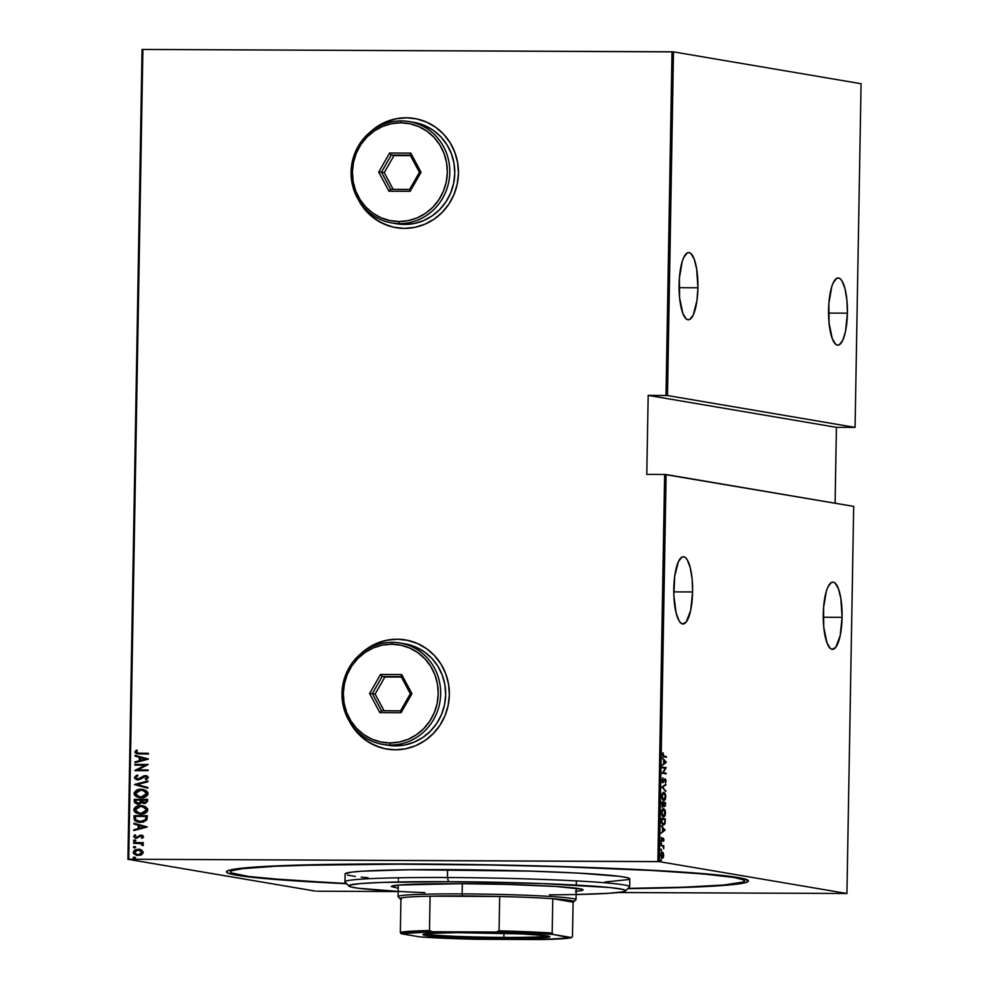 <?xml version="1.0" encoding="UTF-8"?>
<svg xmlns="http://www.w3.org/2000/svg" width="989" height="989" viewBox="0 0 989 989"><rect width="100%" height="100%" fill="white"/><g stroke="black" fill="none" stroke-linecap="round" stroke-linejoin="round"><path stroke-width="1.48" d="M346.644 883.709A261.009 11.596 1 0 1 226.728 871.334A261.009 11.596 1 0 1 414.342 863.99L287.478 865.462L247.411 867.662L228.002 870.617L226.481 871.729L227.458 872.879L230.944 874.066L255.978 877.725L346.644 883.709M402.486 639.512L397.281 639.228A55.372 53.085 -80.4 0 0 361.863 652.913L367.599 648.413L376.871 643.345L386.897 640.242L397.281 639.228A55.372 53.085 -80.4 0 1 405.577 639.945L405.465 639.92A55.372 53.085 99.6 0 1 449.105 699.087A55.372 53.085 99.6 0 1 395.241 749.81A55.372 53.085 99.6 0 1 386.934 749.093A55.372 53.085 99.6 0 1 349.327 721.241L357.944 733.442L365.881 740.353L374.979 745.508L384.894 748.698L395.241 749.81L405.626 748.797L415.652 745.694L424.924 740.625L433.095 733.776L439.858 725.432L444.926 715.888L448.141 705.528L449.352 694.748L448.512 683.955L445.668 673.558L440.921 663.978L434.468 655.571L426.531 648.66L417.432 643.505L407.517 640.316L397.17 639.203L386.786 640.217L376.76 643.32L367.488 648.388L360.762 653.803M379.961 747.375L370.418 743.184L361.85 737.126L354.618 729.425L350.057 722.44A55.372 53.085 -80.4 0 0 387.045 749.106A55.372 53.085 -80.4 0 0 387.132 749.13L386.983 749.106M360.775 653.803A55.372 53.085 99.6 0 1 397.17 639.203A55.372 53.085 99.6 0 1 405.465 639.92L405.614 639.945A55.372 53.085 -80.4 0 0 405.577 639.945M411.585 118.087L406.38 117.802A55.372 53.085 -80.4 0 0 370.962 131.488L376.698 126.988L385.97 121.919L395.996 118.816L406.38 117.802A55.372 53.085 -80.4 0 1 414.688 118.519L414.626 118.507M389.06 225.962L379.516 221.759L370.962 215.701L363.729 207.999L359.168 201.014A55.372 53.085 -80.4 0 0 396.144 227.693A55.372 53.085 -80.4 0 0 396.23 227.705L396.094 227.68M358.414 199.803L367.043 212.017L374.979 218.94L384.078 224.083L393.993 227.272L404.34 228.385A55.372 53.085 99.6 0 1 396.033 227.668A55.372 53.085 99.6 0 1 358.426 199.815M369.874 132.378A55.372 53.085 99.6 0 1 406.269 117.778L395.884 118.804L385.858 121.907L376.586 126.975L369.874 132.378M692.597 591.954A33.614 9.433 -89.7 0 1 683.04 623.972A33.614 9.433 -89.7 0 1 673.781 588.752A33.614 9.433 -89.7 0 1 683.337 556.733A33.614 9.433 -89.7 0 1 692.597 591.954L673.769 591.867L692.597 591.954L692.115 578.973L690.26 567.735L687.33 559.947L685.6 557.734L683.77 556.77L681.928 557.104L678.442 561.542L674.721 576.031L673.843 595.341L676.117 612.97L679.047 620.758L680.778 622.971L682.608 623.923L686.255 621.982L690.693 610.337L692.597 591.954M697.913 287.787A33.614 9.433 -89.7 0 1 688.344 319.806A33.614 9.433 -89.7 0 1 679.084 284.585A33.614 9.433 -89.7 0 1 688.653 252.578A33.614 9.433 -89.7 0 1 697.913 287.787L679.072 287.7L697.913 287.787L696.652 268.86L694.216 259.155L690.915 253.567L689.086 252.615L687.231 252.949L683.758 257.387L682.262 261.319L679.381 278.07L679.579 297.565L682.781 313.216L686.082 318.804L687.911 319.768L689.766 319.435L693.24 314.997L696.973 300.508L697.913 287.787M847.4 313.167A33.614 9.433 -89.7 0 1 837.844 345.186A33.614 9.433 -89.7 0 1 828.572 309.965A33.614 9.433 -89.7 0 1 838.14 277.958A33.614 9.433 -89.7 0 1 847.4 313.167L828.559 313.08L847.4 313.167L846.905 300.199L845.063 288.949L842.134 281.16L840.403 278.947L838.573 277.996L836.731 278.329L833.245 282.755L831.749 286.699L828.869 303.45L829.066 322.946L832.268 338.597L835.581 344.184L837.399 345.149L839.253 344.815L842.727 340.377L845.496 331.55L847.4 313.167M842.096 617.334A33.614 9.433 -89.7 0 1 832.528 649.34A33.614 9.433 -89.7 0 1 823.268 614.132A33.614 9.433 -89.7 0 1 832.837 582.113A33.614 9.433 -89.7 0 1 842.096 617.334L823.256 617.247L842.096 617.334L840.835 598.407L838.4 588.702L835.087 583.114L833.27 582.15L831.415 582.484L827.941 586.922L826.445 590.853L823.565 607.617L823.763 627.1L826.965 642.763L830.266 648.351L832.095 649.303L835.742 647.362L840.18 635.717L842.096 617.334M659.354 861.654L666.104 474.535L853.692 506.38L846.93 893.5L659.354 861.654L846.93 893.5L618.001 892.535L846.93 893.5L853.692 506.38L664.633 474.473L657.883 861.592L128.731 859.243L142.873 49.45L672.013 51.811L666.017 395.476L648.178 395.39L646.794 474.399L664.633 474.473L646.794 474.399L648.178 395.39L667.488 395.538L673.484 51.873L861.073 83.719L855.077 427.384L667.488 395.538L855.077 427.384L836.422 427.347L855.077 427.384L861.073 83.719L673.484 51.873L667.488 395.538L666.017 395.476L672.013 51.811L673.484 51.873L142.873 49.45L128.731 859.243L659.354 861.654L657.883 861.592L664.633 474.473L666.104 474.535L659.354 861.654M660.949 859.8L661.171 861.098L661.097 859.849L660.961 861.221L660.652 860.455M661.134 849.168L661.357 850.466L661.282 849.217L661.146 850.589L660.837 849.823M661.245 842.603L661.468 843.901L661.394 842.665L661.27 844.025L660.949 843.258M665.127 830.105L661.307 825.902L662.519 828.016L662.457 831.465L661.184 833.171L665.127 830.105L664.361 830.278L665.127 830.105L661.307 825.902L662.519 828.016L662.457 831.465L661.184 833.171L665.127 830.105M663.532 808.495L661.443 812.426L663.409 817.013L665.523 813.045L663.372 808.483L661.975 809.707L661.443 812.995L662.16 815.913L663.57 817.025L664.979 815.814L665.523 812.76L664.929 809.867L663.347 808.483M663.817 792.189L661.728 796.12L663.693 800.707L665.807 796.738L663.817 792.189L662.259 793.401L661.728 796.405L662.445 799.606L663.854 800.719L665.263 799.508L665.807 796.454L665.214 793.549L663.631 792.177M663.013 782.633L664.237 779.901L665.214 779.456L665.387 782.855L666.079 780.853L665.065 778.739L663.421 781.706L662.333 781.928L663.038 781.928L662.012 780.222L662.902 777.811L662.012 780.136L662.679 782.46L665.214 779.456L665.387 782.855L666.079 780.593L665.053 778.739L662.815 781.804L662.902 777.811L662.012 780.136L663.1 782.633M666.302 762.21L662.494 758.007L663.706 760.133L663.644 763.582L662.37 765.276L666.302 762.395L662.494 758.007L663.706 760.133L663.644 763.582L662.37 765.276L666.302 762.21M663.829 756.103L662.89 755.262L662.939 752.753L662.976 756.511L666.388 757.253L666.401 756.548L663.063 756.103L666.401 756.548L663.829 756.103L662.939 752.753L662.457 754.656L663.78 756.808L666.388 757.253L666.401 756.548L665.634 757.129L663.829 756.103M662.321 767.761L665.374 768.28L662.222 773.25L666.104 773.917L666.116 773.2L663.063 772.681L666.215 767.711L662.333 767.056L662.321 767.761L665.374 768.28L662.222 773.25L666.104 773.917L666.116 773.2L663.063 772.681L666.215 767.711L662.333 767.056L662.321 767.761M661.987 787.083L665.795 791.46L662.729 787.293L665.918 784.19L661.987 787.083L665.795 791.46L662.729 787.293L665.918 784.19L661.987 787.083M662.741 806.937L663.372 805.491L664.571 806.542L665.597 802.623L661.728 801.968L662.655 806.925L663.755 805.491L664.46 806.517L665.238 806.134L665.597 802.623L661.728 801.968L662.84 806.95M663.211 825.333L665.103 823.169L665.313 818.941L661.443 818.274L661.517 822.972L663.211 825.333L664.929 823.862L665.313 818.941L661.443 818.274L661.394 820.821L663.421 825.358M663.953 839.846L663.125 838.128L661.666 840.304L661.443 837.473L661.554 840.971L663.112 838.882L663.52 841.392L663.953 839.846L663.236 838.14L661.814 840.39L661.443 837.473L661.814 841.095L663.236 838.845L663.52 841.392L663.953 839.846M660.973 845.224L663.063 846.584L663.706 848.71L663.804 845.706L660.973 845.224L662.877 846.399L663.706 848.71L663.804 845.706L660.973 845.224M662.445 857.661L663.174 857.723L663.681 855.46L663.026 852.605L661.443 852.419L660.751 855.386L661.69 858.155L663.359 857.339L663.57 854.039L662.136 852.011M142.07 49.499L127.927 859.293L315.516 891.138L127.927 859.293L128.731 859.243L127.927 859.293L142.07 49.499L142.873 49.45L142.07 49.499M316.987 891.2L398.171 891.559L316.987 891.2M835.099 503.228L836.422 427.347L648.178 395.39L836.422 427.347L835.099 503.228M141.724 850.033L135.901 849.539L133.836 850.812L133.367 853.173L136.581 855.386L140.834 855.114L143.257 852.765L141.724 850.033L138.299 849.18L133.243 852.345L136.89 855.448L141.65 854.731L143.294 852.394L141.724 850.033M133.577 842.591L133.564 843.308L140.797 843.629L142.045 845.236L143.393 845.15L141.847 843.345L143.281 843.345L143.294 842.64L133.577 842.591L143.294 842.677L133.577 842.591L133.564 843.308L140.166 843.481L143.071 845.657L143.417 844.952L141.847 843.345L143.281 843.345L143.294 842.64L133.577 842.591M143.566 836.781L142.626 835.52L140.661 835.198L135.74 837.584L134.751 836.793L135.753 835.297L134.863 834.803L133.515 836.546L135.839 838.326L140.858 835.903L142.342 836.533L141.328 837.881L142.156 838.375L143.405 837.312L141.044 835.186L135.889 837.609L134.714 836.533L135.753 835.297L134.863 834.803L133.515 836.546L136.297 838.351L141.081 835.89L142.552 836.57L141.328 837.881L142.156 838.375L143.566 836.781M134.01 818.2L134.529 820.314L136.235 821.612L143.034 822.18L146.78 819.968L147.336 815.715L134.047 815.653L134.01 818.2L134.269 815.69L134.01 818.2L138.324 822.242L140.413 822.415L146.78 819.968L147.336 815.715L134.047 815.653L147.336 815.752L134.269 815.69L134.01 818.2M134.331 799.347L134.652 802.759L137.397 804.119L139.956 803.81L141.452 802.536L145.42 803.352L147.584 801.263L147.621 799.409L134.331 799.347L147.621 799.446L134.331 799.347L134.294 801.535L138.027 804.144L141.452 802.536L144.258 803.464L147.596 800.954L147.621 799.409L134.331 799.347M134.603 784.462L147.818 788.233L147.831 787.467L137.15 784.561L147.93 781.743L147.942 780.976L134.591 784.636L147.818 788.233L147.831 787.467L137.15 784.561L147.93 781.743L147.942 780.976L134.603 784.462M134.937 765.14L145.383 765.189L134.838 770.629L148.127 770.691L148.14 769.986L137.669 769.937L148.226 764.485L134.949 764.423L134.937 765.14L145.383 765.189L134.838 770.468L148.127 770.691L148.14 769.986L137.669 769.937L148.226 764.485L134.949 764.423L134.937 765.14M139.585 753.284L136.346 752.58L137.409 750.515L136.395 750.07L134.85 752.406L136.692 753.816L148.412 754.026L148.424 753.321L137.52 753.173L136.185 752.11L137.409 750.515L136.395 750.07L134.825 752.048L136.828 753.841L148.412 754.026L148.424 753.321L139.585 753.284M404.34 228.385L414.725 227.371L424.751 224.268L434.023 219.199L442.194 212.351L448.957 204.006L454.038 194.462L457.239 184.102L458.451 173.322L457.61 162.53L454.767 152.145L450.032 142.552L443.567 134.145L435.63 127.235L426.531 122.08L416.616 118.89L406.269 117.778A55.372 53.085 99.6 0 1 414.576 118.495A55.372 53.085 99.6 0 1 458.204 177.661A55.372 53.085 99.6 0 1 404.34 228.385M148.325 758.996L135.11 755.386L135.085 756.165L139.325 757.314L139.264 760.764L134.986 761.889L134.974 762.655L148.325 759.169L135.11 755.386L135.085 756.165L139.325 757.314L139.264 760.764L134.986 761.889L134.974 762.655L148.325 758.996M137.57 779.134L135.74 777.552L137.99 775.772L137.323 775.079L134.38 777.527L136.779 779.74L140.253 779.332L145.321 776.353L146.978 777.379L145.247 779.048L146.063 779.728L148.325 777.354L147.213 776.056L144.753 775.66L137.533 779.122L135.765 777.354L137.99 775.772L136.371 775.425L134.38 777.527L137.545 775.116L134.38 777.527L137.928 779.864L145.877 776.402M139.202 797.641L134.096 793.512L139.078 797.616L141.019 797.777C144.53 798.036 146.879 796.615 148.066 793.499L143.009 789.432L138.905 789.469L134.331 792.387L134.145 794.08L135.369 796.021L140.463 797.764L146.347 796.343L147.831 794.637L147.843 792.387L145.408 790.162L141.093 789.271L143.133 789.457M138.917 813.947L133.812 809.818L138.794 813.922L140.722 814.083C144.246 814.355 146.595 812.921 147.781 809.818L142.725 805.738L138.621 805.775L134.047 808.693L133.861 810.387L135.085 812.328L140.178 814.071L146.063 812.649L147.546 810.943L147.559 808.693L145.123 806.468L140.809 805.578L142.849 805.763M147.138 826.878L133.923 823.281L133.911 824.047L138.139 825.197L138.089 828.658L133.812 829.771L133.787 830.537L147.138 827.051L133.923 823.281L133.911 824.047L138.139 825.197L138.089 828.658L133.812 829.771L133.787 830.537L147.138 826.878M134.764 841.392L133.441 840.65L134.541 841.355L135.666 840.65L133.874 840.094L134.183 841.318L135.617 840.835L134.566 839.945L135.876 840.687M134.652 847.956L133.33 847.202L134.43 847.919L135.542 847.214L133.762 846.646L134.071 847.882L135.505 847.4L134.455 846.497L135.765 847.252M134.467 858.588L133.144 857.834L134.244 858.551L135.357 857.846L133.577 857.29L133.886 858.514L135.32 858.032L134.269 857.129L135.58 857.883M627.879 888.616L687.38 887.331L736.348 884.215L746.856 882.176L748.389 881.063L743.913 878.726L729.585 876.291L673.929 871.532L589.864 867.514L490.223 864.843L414.342 863.99A261.009 11.596 1 0 1 748.154 880.433A261.009 11.596 1 0 1 627.879 888.616M136.939 753.853L134.825 752.048L136.606 750.107L135.073 752.444L137.459 753.927M135.196 762.593L134.986 761.889L139.486 760.801L139.548 757.351L135.085 756.165L135.32 755.448L135.308 756.202L139.548 757.351L139.486 760.801L135.196 762.593M140.908 757.722L145.989 759.107L140.636 760.405L140.685 757.685L145.989 759.107L140.908 757.722M135.159 765.14L134.949 764.423L148.226 764.522L135.172 764.46L135.159 765.14M137.891 769.974L148.14 770.023L137.891 769.974M135.06 770.629L145.606 765.226L135.06 770.629M141.415 777.416L139.276 778.875L141.415 777.416M145.321 776.353L147.2 777.552L145.247 779.048L146.174 779.666L145.247 779.048L146.063 779.728L148.338 777.614L145.272 775.636L143.244 776.081L146.236 775.735M146.347 775.747L145.272 775.636M146.1 776.452L147.2 777.552L145.544 776.39M137.038 779.789L137.928 779.864M138.151 779.901L134.603 777.564L135.431 779.06L137.57 779.876M146.483 775.772L143.961 775.92L139.498 778.912L137.335 779.072M147.818 788.221L134.591 784.636L147.818 788.221M141.093 789.271C137.632 789.037 135.295 790.446 134.096 793.512L134.319 793.549C135.518 790.483 137.854 789.074 141.316 789.309L141.093 789.271M142.428 789.37L137.52 789.964L134.553 792.424L135.134 795.613L139.029 797.604M139.115 789.506L138.052 789.778M135.184 791.484L134.38 792.98M136.111 796.442L136.939 796.911M142.218 790.063L145.989 791.596L146.718 794.488L143.924 796.714L139.449 796.936M139.647 796.973L141.254 797.109L139.523 796.949L135.456 793.487L141.093 789.976L142.601 790.112L146.706 793.537L141.031 797.072L146.928 793.574L142.713 790.124M143.281 803.389L144.258 803.464M144.481 803.501L141.452 802.536L143.726 803.464M137.248 804.106L138.027 804.144M138.25 804.181L134.294 801.535L134.553 799.384L134.875 802.796L137.619 804.156M137.619 803.414L140.661 802.091L140.846 800.596L140.438 802.054L138.04 803.439L135.666 801.115L135.691 800.064L140.846 800.126L140.265 802.722L137.335 803.34M143.825 802.734L146.446 801.115L144.246 802.759L141.983 800.089L146.471 800.15L145.865 802.438L143.467 802.635M144.246 802.759L142.391 802.091L141.983 800.089L146.248 800.113L145.915 802.141L143.949 802.759M138.04 803.439L135.95 802.524L135.691 800.064L140.623 800.089L140.042 802.685L137.731 803.439M140.809 805.578C137.347 805.343 135.011 806.752 133.812 809.818L134.034 809.855C135.233 806.789 137.57 805.38 141.031 805.615L140.809 805.578M142.144 805.676L137.236 806.27L134.269 808.742L134.85 811.932L138.744 813.91M138.831 805.812L137.768 806.084M134.9 807.79L134.096 809.286M135.827 812.748L136.655 813.218M141.934 806.369L145.408 807.642L146.644 809.88L140.97 813.415L139.165 813.242M139.362 813.279L140.97 813.415L146.644 809.88L145.259 812.204L141.415 813.403M140.97 813.415L139.239 813.255L135.172 809.793L140.809 806.295L142.317 806.418L146.644 809.88L142.428 806.431M138.448 822.267L134.232 818.237L135.11 820.771L138.324 822.242M138.942 821.599L140.648 821.748L145.754 819.584L146.187 816.457L145.531 819.547L140.426 821.711L135.678 819.696L135.406 816.37L146.187 816.457L145.828 819.436L144.481 820.882L138.003 821.352M134.022 830.488L133.812 829.771L138.312 828.695L138.361 825.234L133.911 824.047L134.145 823.33L134.133 824.084L138.361 825.234L138.312 828.695L134.022 829.808L134.022 830.488M139.721 825.605L144.802 826.989L139.449 828.3L139.498 825.568L144.802 826.989L139.721 825.605M141.081 835.89L142.589 836.793L141.551 837.918L142.231 838.326L141.328 837.881L142.589 836.793L141.303 835.928M135.53 838.289L136.297 838.351M136.507 838.388L133.515 836.546L135.085 834.84L133.75 836.818L136.062 838.363M142.082 835.297L139.77 835.495L136.47 837.683L139.548 835.458L141.872 835.26M141.761 835.235L141.044 835.186M135.666 840.65L134.566 839.945L133.441 840.65L134.541 841.355M133.441 840.65L134.566 839.945M135.134 840.02L133.7 840.502L134.405 841.355M143.108 845.62L140.166 843.481L143.108 845.62M133.787 843.308L133.799 842.628L133.787 843.308M135.542 847.214L134.455 846.497L133.33 847.202L134.43 847.919M133.33 847.202L134.455 846.497M135.023 846.572L133.589 847.066L134.294 847.919M137.001 855.473L133.243 852.345L138.299 849.18L139.746 849.304M140.29 849.415L136.123 849.576L133.626 851.566L133.997 853.915L137.607 855.547M134.059 850.849L133.626 851.566M139.733 850.046L141.884 851.245L142.193 853.05L140.253 854.595L137.187 854.756M137.335 854.78L134.43 852.345L138.275 849.885L142.095 852.382L138.188 854.842L142.317 852.419L138.497 849.922M138.188 854.842L135.802 854.298L134.442 852.184L135.876 850.404L138.584 849.897L141.204 850.775L142.057 852.703L140.611 854.311L137.446 854.805M138.275 849.885L139.412 849.996M135.357 857.846L134.269 857.129L133.144 857.834L134.244 858.551M133.144 857.834L134.269 857.129M134.838 857.203L133.404 857.698L134.108 858.551M140.636 760.405L140.685 757.685L145.766 759.07L140.636 760.405M141.031 797.072L136.408 795.539L135.493 793.957L135.864 792.164L140.191 790.013L145.049 790.99L146.533 792.622L146.384 794.686L144.542 796.33L141.031 797.072M140.747 813.378L136.123 811.845L135.209 810.263L135.58 808.47L139.906 806.319L144.765 807.296L146.236 808.928L146.1 810.992L144.258 812.637L140.747 813.378M145.964 816.419L145.531 819.547L143.269 821.303L137.78 821.315L135.58 819.411L135.406 816.37L145.964 816.419M139.449 828.3L139.498 825.568L144.579 826.952L139.449 828.3M665.56 762.173L663.644 763.285L663.693 760.566L665.56 762.173L664.039 763.285L664.089 760.566L665.56 762.173M662.333 767.18L666.203 767.86L662.333 767.18M662.482 772.718L666.116 773.2L665.35 773.781L662.482 772.718M663.421 781.706L662.309 781.928M664.769 778.899L665.14 779.456L663.94 779.901M664.929 780.692L664.385 779.443M663.545 780.927L662.259 782.633M662.605 782.546L663.248 781.631M665.226 779.888L664.744 778.875M665.152 784.759L665.906 784.969L662 787.269L665.152 784.759M662.012 787.293L662.729 787.293L662.012 787.293M665.09 790.681L665.807 790.693L665.09 790.681M664.324 799.866L663.495 800.657M663.903 800.385L664.509 799.508M663.211 800.002L662.42 799.73M662.605 799.866L663.706 799.99L661.728 796.157L663.817 792.906L665.078 794.414L665.387 797.171L663.706 799.99L662.123 796.157L663.817 792.906L665.399 796.714L663.236 799.99M663.001 805.491L661.987 806.937M662.407 806.826L661.715 802.747L663.557 802.994L662.754 806.233L662.111 802.747L663.557 802.994L662.754 806.233M664.571 805.837L663.545 803.056L665.189 803.266L664.991 805.541L663.879 805.825L664.571 805.837L663.953 803.056L665.189 803.266L664.67 805.639M664.633 805.837L663.916 805.825M662.815 806.233L662.111 806.233M664.039 816.172L663.199 816.963M663.619 816.691L664.225 815.814M662.321 816.172L663.421 816.308L661.443 812.464L662.754 809.484L664.052 809.472L664.892 814.676L663.421 816.308L661.839 812.464L663.532 809.212L665.115 813.02L663.421 816.308L662.136 816.036M663.532 809.212L662.185 809.323M662.667 816.296L663.421 816.308M663.903 824.48L663.038 825.296M662.964 825.308L663.953 824.381M661.826 819.053L664.905 819.572L664.744 822.687L662.469 824.616L663.223 824.628L661.443 822.391L661.431 819.053L664.905 819.572L664.682 823.009L663.644 824.603L662.111 823.454L661.826 819.053M664.361 830.105L662.457 831.168L662.506 828.448L664.373 830.068L662.865 831.18L662.902 828.448L664.373 830.068M661.913 839.834L661.493 840.885L662.259 840.885L661.06 841.095M662.086 840.217L661.085 840.378M662.482 838.14L663.199 839.846M663.087 838.895L662.717 838.239M661.394 840.996L661.826 840.156M660.961 843.37L661.604 843.37L660.961 843.37M661.27 844.025L661.604 843.37M660.973 845.348L663.804 845.706L663.038 846.337L660.973 845.348M660.837 849.922L661.48 849.934L660.837 849.922M661.146 850.589L661.48 849.934M662.259 852.024L660.751 854.966L662.148 858.403L663.174 857.723L661.394 858.39M662.148 858.403L663.174 857.723M661.505 852.011L662.494 853.025M662.383 852.802L661.765 852.098M661.913 858.291L662.506 857.537M661.307 857.661L662.16 857.686L660.751 855.015L662.346 852.753L663.186 856.548L662.16 857.686L661.097 855.015L662.247 852.728L663.335 855.398L662.16 857.686L661.221 857.624M660.652 860.566L661.295 860.566L660.652 860.566M660.961 861.221L661.295 860.566M662.89 792.881L663.817 792.906M661.394 852.716L662.247 852.728M661.505 857.698L662.16 857.686M576.105 894.513L608.569 893.314L622.662 891.868L625.617 890.718L623.243 889.482L609.966 887.541L541.552 883.536L448.474 881.669A138.411 6.144 1 0 1 625.481 890.928L629.499 887.059A142.367 6.33 -179 0 0 447.436 877.527A142.367 6.33 -179 0 0 345.087 882.089L348.969 886.107A138.411 6.144 1 0 1 448.474 881.669L447.436 877.527L447.572 869.628A142.367 6.33 -179 0 0 345.087 873.905L344.951 881.805A142.367 6.33 1 0 1 447.436 877.527A142.367 6.33 1 0 1 629.647 886.774L629.783 878.875A142.367 6.33 -179 0 0 447.572 869.628L447.436 877.527L448.474 881.669L381.185 882.448L359.934 883.61L349.649 885.18L348.845 885.773L351.206 887.009L358.809 888.307L398.295 891.41M424.85 892.647A138.411 6.144 1 0 1 348.969 886.107M551.194 886.181A88.985 3.956 1 0 1 549.563 886.231M398.246 888.283L391.347 886.527L399.037 885.031L460.367 883.684A95.896 4.265 1 0 1 583.114 889.915M627.928 888.406L684.351 887.17L723.824 884.994L742.924 882.089L744.433 880.989L743.468 879.851L734.159 877.49L702.647 873.905L652.592 870.518L564.657 866.846L490.173 865.016L391.619 864.126L326.518 864.683L275.263 866.253L242.293 868.688L231.933 870.703L230.437 871.791L231.401 872.928L248.944 876.501L287.033 880.062L346.434 883.486A257.053 11.423 1 0 1 230.412 871.915A257.053 11.423 1 0 1 415.454 864.176L415.454 864.176A257.053 11.423 1 0 1 744.445 880.878A257.053 11.423 1 0 1 628.102 888.406M391.335 886.577L391.335 886.564A95.896 4.265 1 0 1 460.367 883.684L506.937 884.413L555.744 886.453L581.47 889.099L582.744 889.531L582.546 890.372L575.413 891.46M345.099 873.843L351.664 872.125L362.617 871.173L409.619 869.739L530.203 871.111L578.911 873.139L619.522 876.341L627.335 877.663L629.77 878.937L628.942 879.542L604.934 882.015M368.242 877.775L361.183 877.119M355.348 876.452L347.535 875.129M625.481 890.928A138.411 6.144 1 0 1 549.402 894.822M503.858 937.424A62.282 2.769 -179 0 0 547.795 936.002A62.282 2.769 1 0 1 503.858 937.424L503.933 933.245L503.858 937.424A62.282 2.769 1 0 1 425.035 933.863A62.282 2.769 -179 0 0 503.858 937.424L504.167 938.66L503.858 937.424M468.625 932.627A63.469 2.819 1 0 1 549.797 936.632A63.469 2.819 1 0 1 504.167 938.66L445.619 937.102L427.508 935.668L422.933 934.506L430.747 933.319L457.079 932.639L522.217 933.937L545.285 935.619L549.624 936.496L548.512 937.312L504.167 938.66A63.469 2.819 1 0 1 422.995 934.42A63.469 2.819 1 0 1 468.625 932.627M398.283 885.106L398.085 896.566A88.985 3.956 1 0 1 462.135 893.895L462.654 895.96A87.007 3.869 1 0 1 499.668 896.491L499.062 930.859L496.206 932.034L432.292 931.749L429.486 930.55L430.079 896.182L499.668 896.491L430.079 896.182A87.007 3.869 -179 0 0 400.953 898.037A87.007 3.869 1 0 1 430.079 896.182A87.007 3.869 1 0 1 462.654 895.96L462.135 893.895A88.985 3.956 -179 0 0 398.171 896.751L400.112 898.754A87.007 3.869 1 0 1 400.953 898.037L400.088 898.432L401.373 899.285M400.928 899.149A87.007 3.869 1 0 1 400.112 898.754M573.917 901.783A87.007 3.869 1 0 1 573.088 902.153L572.483 936.521L571.642 937.572L552.987 934.407L534.728 933.344L496.206 932.034L432.292 931.749L429.486 930.55A87.007 3.869 -179 0 0 400.347 932.404L400.953 898.037L400.347 932.404A87.007 3.869 1 0 1 429.486 930.55L430.079 896.182L499.668 896.491A87.007 3.869 1 0 1 552.789 898.717A87.007 3.869 1 0 1 573.917 901.783L567.439 900.027L552.789 898.717L573.088 902.153L575.932 899.854A88.985 3.956 -179 0 0 462.135 893.895L462.32 883.696L462.135 893.895A88.985 3.956 1 0 1 576.018 899.669L576.216 888.209M400.347 932.404L401.163 933.727L419.806 936.892L460.38 938.833L540.501 939.55L570.294 937.906L552.987 934.407L552.183 933.072L552.789 898.717L573.088 902.153L572.483 936.521L571.642 937.572A85.82 3.808 1 0 1 540.501 939.55L476.587 939.266A85.82 3.808 1 0 1 419.806 936.892L401.163 933.727A85.82 3.808 1 0 1 432.292 931.749L401.163 933.727L400.347 932.404M552.789 898.717A87.007 3.869 -179 0 0 499.668 896.491L499.062 930.859A87.007 3.869 1 0 1 552.183 933.072L552.789 898.717M552.183 933.072A87.007 3.869 -179 0 0 499.062 930.859L496.206 932.034A85.82 3.808 1 0 1 552.987 934.407L552.183 933.072M382.731 744.371L387.713 745.212A51.416 49.289 -80.4 0 0 395.415 745.879L390.432 745.038A51.416 49.289 99.6 0 1 382.731 744.371A51.416 49.289 99.6 0 1 342.206 689.432A51.416 49.289 99.6 0 1 392.225 642.331L391.644 644.21A49.438 47.398 99.6 0 1 438.226 693.796A49.438 47.398 99.6 0 1 389.913 742.962L390.432 745.038A51.416 49.289 -80.4 0 0 440.674 693.895A51.416 49.289 -80.4 0 0 392.225 642.331A51.416 49.289 99.6 0 1 399.939 642.998A51.416 49.289 99.6 0 1 440.451 697.925A51.416 49.289 99.6 0 1 390.432 745.038L395.415 745.879A51.416 49.289 -80.4 0 0 445.433 698.778A51.416 49.289 -80.4 0 0 404.921 643.839L399.939 642.998M391.644 644.21L382.372 645.112L373.422 647.882L365.139 652.419L357.833 658.526L351.8 665.98L347.275 674.498L344.407 683.745L343.331 693.376L344.073 703.018L346.607 712.29L350.848 720.845L356.621 728.349L363.705 734.53L371.827 739.129L380.678 741.973L389.913 742.962L399.185 742.059L408.136 739.29L416.418 734.765L423.725 728.646L429.745 721.191L434.282 712.673L437.15 703.426L438.226 693.796L437.484 684.165L434.95 674.881L430.709 666.326L424.936 658.822L417.853 652.653L409.73 648.055L400.879 645.199L391.644 644.21L392.225 642.331A51.416 49.289 -80.4 0 0 341.984 693.462A51.416 49.289 -80.4 0 0 390.432 745.038L389.913 742.962A49.438 47.398 99.6 0 1 343.331 693.376A49.438 47.398 99.6 0 1 391.644 644.21M380.518 674.449L401.707 674.547L411.968 693.685L401.039 712.723L379.85 712.636L369.589 693.487L380.518 674.449L369.589 693.487L379.85 712.636L381.531 710.757L372.334 693.598L375.103 694.068L384.053 710.77L375.103 694.068L372.334 693.598L382.137 676.525L384.906 676.995L375.103 694.068L384.906 676.995L382.137 676.525L401.126 676.612L410.324 693.771L400.533 710.844L381.531 710.757L372.334 693.598L369.589 693.487L372.334 693.598L382.137 676.525L380.518 674.449L382.137 676.525L401.126 676.612L401.707 674.547L380.518 674.449M387.564 745.187L395.415 745.879L405.057 744.94L414.366 742.059L422.983 737.349L430.574 730.995L436.841 723.243L441.564 714.379L444.543 704.761L445.656 694.748L444.889 684.722L442.244 675.079L437.843 666.178L431.847 658.365L424.479 651.949L416.023 647.165L404.761 643.814M401.373 677.069L384.906 676.995L401.373 677.069M381.531 710.757L379.85 712.636L401.039 712.723L400.533 710.844L381.531 710.757M400.533 710.844L401.039 712.723L411.968 693.685L410.324 693.771L400.533 710.844M410.324 693.771L411.968 693.685L401.707 674.547L401.126 676.612L410.324 693.771M391.829 222.945L396.812 223.786A51.416 49.289 -80.4 0 0 404.526 224.454L399.531 223.613A51.416 49.289 99.6 0 1 391.829 222.945A51.416 49.289 99.6 0 1 351.305 168.006A51.416 49.289 99.6 0 1 401.324 120.905L400.743 122.784A49.438 47.398 99.6 0 1 447.325 172.37A49.438 47.398 99.6 0 1 399.012 221.536L399.531 223.613A51.416 49.289 -80.4 0 0 449.785 172.482A51.416 49.289 -80.4 0 0 401.324 120.905A51.416 49.289 99.6 0 1 409.038 121.573A51.416 49.289 99.6 0 1 449.562 176.499A51.416 49.289 99.6 0 1 399.531 223.613L404.526 224.454A51.416 49.289 -80.4 0 0 454.544 177.352A51.416 49.289 -80.4 0 0 414.02 122.413L409.038 121.573M400.743 122.784L391.471 123.699L382.52 126.468L374.238 130.993L366.944 137.1L360.911 144.555L356.374 153.072L353.506 162.32L352.43 171.95L353.172 181.593L355.719 190.865L359.947 199.419L365.72 206.924L372.804 213.105L380.926 217.704L389.777 220.547L399.012 221.536L408.296 220.634L417.247 217.864L425.53 213.34L432.823 207.233L438.856 199.766L443.381 191.26L446.249 182.001L447.325 172.37L446.583 162.74L444.049 153.468L439.808 144.901L434.035 137.397L426.951 131.228L418.829 126.629L409.978 123.773L400.743 122.784L401.324 120.905A51.416 49.289 -80.4 0 0 351.083 172.037A51.416 49.289 -80.4 0 0 399.531 223.613L399.012 221.536A49.438 47.398 99.6 0 1 352.43 171.95A49.438 47.398 99.6 0 1 400.743 122.784M389.617 153.023L410.806 153.122L421.067 172.259L410.138 191.297L388.949 191.211L378.7 172.074L389.617 153.023L378.7 172.074L388.949 191.211L390.643 189.332L381.445 172.173L384.214 172.642L393.165 189.344L384.214 172.642L381.445 172.173L391.236 155.1L394.005 155.57L384.214 172.642L394.005 155.57L391.236 155.1L410.225 155.186L419.423 172.346L409.631 189.418L390.643 189.332L381.445 172.173L378.7 172.074L381.445 172.173L391.236 155.1L389.617 153.023L391.236 155.1L410.225 155.186L410.806 153.122L389.617 153.023M396.676 223.761L404.526 224.454L414.168 223.514L423.477 220.634L432.082 215.923L439.672 209.569L445.952 201.818L450.663 192.954L453.642 183.336L454.767 173.322L453.988 163.296L451.355 153.654L446.941 144.753L440.946 136.952L433.578 130.523L425.134 125.739L413.859 122.389M410.472 155.644L394.005 155.57L410.472 155.644M390.643 189.332L388.949 191.211L410.138 191.297L409.631 189.418L390.643 189.332M409.631 189.418L410.138 191.297L421.067 172.259L419.423 172.346L409.631 189.418M419.423 172.346L421.067 172.259L410.806 153.122L410.225 155.186L419.423 172.346M665.164 779.456L664.41 779.443M230.412 871.902L230.449 869.9M744.445 880.878L744.482 878.875M398.419 877.799L398.394 879.184M398.357 880.766L398.344 881.978M576.352 880.915L576.278 885.093"/></g></svg>
